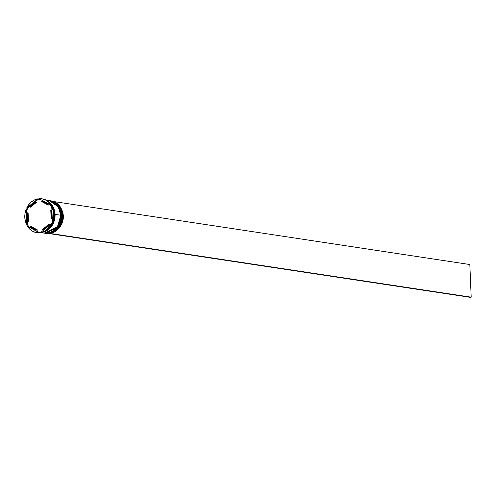<?xml version="1.0" encoding="UTF-8"?>
<svg xmlns="http://www.w3.org/2000/svg" width="496" height="496" viewBox="0 0 496 496"><rect width="100%" height="100%" fill="white"/><g stroke="black" fill="none" stroke-linecap="round" stroke-linejoin="round"><path stroke-width="0.74" d="M50.363 200.762L50.363 200.762A16.461 13.869 98.6 0 1 61.808 215.394L59.365 207.049L50.431 200.768L59.433 207.055L61.882 215.407A16.461 13.869 -81.4 0 0 50.431 200.768A16.461 13.869 -81.4 0 0 50.394 200.768M61.808 215.394L61.808 215.394A16.461 13.869 98.6 0 1 45.434 233.306A16.461 13.869 98.6 0 1 45.328 233.294L58.664 226.79L61.808 215.394M45.471 233.312A16.461 13.869 -81.4 0 0 45.502 233.318A16.461 13.869 -81.4 0 0 61.882 215.407L58.733 226.796L45.328 233.294M60.214 215.245L60.76 215.239L58.311 206.888L49.309 200.601L58.385 206.9L60.828 215.245A16.461 13.869 -81.4 0 0 49.377 200.613A16.461 13.869 -81.4 0 0 49.346 200.607M49.309 200.601L49.309 200.601A16.461 13.869 98.6 0 1 60.76 215.239L60.76 215.239A16.461 13.869 98.6 0 1 44.38 233.151A16.461 13.869 98.6 0 1 44.28 233.132L57.61 226.629L60.76 215.239M44.417 233.157A16.461 13.869 -81.4 0 0 44.454 233.163A16.461 13.869 -81.4 0 0 60.828 215.245L57.679 226.641L44.28 233.132M51.169 200.886A16.461 13.869 98.6 0 1 62.93 215.568A16.461 13.869 -81.4 0 0 51.485 200.93A16.461 13.869 -81.4 0 0 51.169 200.886M62.304 215.469A16.461 13.869 -81.4 0 0 50.642 200.806A16.461 13.869 98.6 0 1 50.852 200.837A16.461 13.869 98.6 0 1 62.304 215.469L62.93 215.568L62.304 215.469A16.461 13.869 98.6 0 1 45.923 233.38A16.461 13.869 98.6 0 1 45.719 233.349A16.461 13.869 -81.4 0 0 62.304 215.469L61.944 215.475L62.304 215.469M45.049 233.25A16.461 13.869 -81.4 0 0 45.223 233.275A16.461 13.869 -81.4 0 0 61.597 215.363L61.25 215.314A16.461 13.869 -81.4 0 0 49.588 200.644A16.461 13.869 98.6 0 1 49.798 200.675A16.461 13.869 98.6 0 1 61.25 215.314L61.597 215.363A16.461 13.869 -81.4 0 0 50.152 200.731A16.461 13.869 -81.4 0 0 49.972 200.706M52.229 206.379A17.118 14.421 98.6 0 1 54.231 214.098L53.742 214.024A17.118 14.421 98.6 0 1 52.402 222.14L52.892 222.214A17.118 14.421 -81.4 0 0 54.231 214.098A17.118 14.421 -81.4 0 0 52.229 206.379L51.739 206.305L52.402 222.14L53.487 218.153L53.742 214.024L53.146 209.994L51.739 206.305A17.118 14.421 98.6 0 1 53.742 214.024L54.231 214.098A17.118 14.421 98.6 0 1 52.892 222.214L52.402 222.14L51.739 206.305L52.229 206.379M51.361 205.276A16.721 14.086 98.6 0 1 51.999 206.342A16.721 14.086 -81.4 0 0 51.361 205.276M42.079 198.846A17.118 14.421 98.6 0 1 51.627 205.313A17.118 14.421 -81.4 0 0 42.321 198.877A17.118 14.421 -81.4 0 0 42.079 198.846M38.074 199.454A16.721 14.086 98.6 0 1 40.009 199.187A16.721 14.086 -81.4 0 0 38.074 199.454L27.137 208.196L26.648 208.122L38 198.828L34.571 199.888L31.422 201.878L28.725 204.681L26.648 208.122A17.118 14.421 98.6 0 1 38 198.828L38.496 198.902L38.074 199.454L27.981 207.712L26.648 208.122L38 198.828L38.496 198.902L38.074 199.454M26.877 210.304A16.721 14.086 98.6 0 1 27.981 207.712A16.721 14.086 -81.4 0 0 26.877 210.304L27.075 215.01L26.877 210.304M41.211 232.667L44.169 233.12A16.461 13.869 -81.4 0 0 60.549 215.202L55.075 214.377L54.678 211.222L52.353 205.586L48.236 201.475A16.461 13.869 98.6 0 1 55.075 214.377L60.549 215.202A16.461 13.869 -81.4 0 0 49.098 200.57L46.14 200.124M54.238 214.247L54.727 214.322A16.461 13.869 -81.4 0 0 49.718 202.827L51.999 205.53L53.407 208.202L54.324 211.172L54.727 214.322L54.238 214.247M54.727 214.396L53.159 223.498L44.2 231.756L47.095 230.411L49.426 228.625L53.066 223.69L54.889 217.589L54.727 214.396M28.464 221.495L27.764 221.39A14.483 12.202 98.6 0 1 27.026 217.174A14.483 12.202 98.6 0 1 27.404 212.821L28.105 212.933L28.464 221.495L27.764 221.39L27.404 212.821L27.255 219.319L27.764 221.39L27.404 212.821L28.105 212.933L28.464 221.495M58.708 228.309L61.721 224.037L63.221 218.829L63.327 216.107L62.949 216.045L63.327 216.107A14.353 12.09 -81.4 0 0 61.82 209.975L62.992 213.435L63.327 216.107A14.353 12.09 -81.4 0 1 59.105 227.9M42.067 201.5L45.57 202.672L48.565 205.04L47.864 204.935L41.366 201.395L47.864 204.935L44.869 202.566L41.366 201.395A14.483 12.202 98.6 0 1 41.435 201.407A14.483 12.202 98.6 0 1 47.864 204.935L48.565 205.04A14.483 12.202 -81.4 0 0 42.141 201.512A14.483 12.202 -81.4 0 0 42.067 201.5L41.509 201.419M51.479 210.174L50.778 210.068A14.483 12.202 98.6 0 1 51.138 218.637L51.838 218.742A14.483 12.202 -81.4 0 0 52.167 216.554L51.838 218.742L51.138 218.637L51.516 214.284L50.778 210.068L51.138 218.637L50.778 210.068L51.479 210.174L51.981 212.245A14.483 12.202 -81.4 0 0 51.479 210.174M49.383 224.508L48.682 224.403A14.483 12.202 98.6 0 1 42.538 229.431L43.239 229.536A14.483 12.202 -81.4 0 0 49.383 224.508L46.612 227.552L43.239 229.536L42.538 229.431L45.911 227.447L48.682 224.403L42.538 229.431L48.682 224.403L49.383 224.508M37.876 230.169L37.175 230.063A14.483 12.202 98.6 0 1 37.101 230.051A14.483 12.202 98.6 0 1 30.671 226.523L37.795 230.156A14.483 12.202 -81.4 0 0 37.876 230.169L30.671 226.523L33.672 228.892L37.175 230.063L31.372 226.629L37.876 230.169M37.733 230.144A14.483 12.202 -81.4 0 0 37.801 230.156L37.101 230.051M39.116 198.698L51.131 205.239L48.788 202.312L45.886 200.173L42.6 198.946L39.116 198.698A17.118 14.421 98.6 0 1 41.831 198.803A17.118 14.421 98.6 0 1 51.131 205.239L39.116 198.698M51.894 223.336L40.536 232.63L43.964 231.57L47.12 229.58L49.817 226.777L51.894 223.336A17.118 14.421 98.6 0 1 40.536 232.63L41.025 232.705A17.118 14.421 -81.4 0 0 52.384 223.411L51.894 223.336L40.536 232.63L41.025 232.705A17.118 14.421 98.6 0 0 52.384 223.411L51.894 223.336M39.426 232.76L27.404 226.219L29.748 229.146L32.649 231.285L35.941 232.512L39.426 232.76A17.118 14.421 98.6 0 1 36.71 232.655A17.118 14.421 98.6 0 1 27.404 226.219L28.774 226.691A16.721 14.086 98.6 0 1 27.466 224.378L27.292 225.227L26.803 225.153L26.139 209.318L25.054 213.305L24.8 217.434L25.395 221.464L26.803 225.153A17.118 14.421 98.6 0 1 26.139 209.318L26.629 209.393L26.139 209.318L26.803 225.153L27.292 225.227L27.466 224.378A16.721 14.086 -81.4 0 0 28.774 226.691L39.916 232.835A17.118 14.421 98.6 0 1 36.952 232.686A17.118 14.421 -81.4 0 0 37.2 232.729A17.118 14.421 -81.4 0 0 39.916 232.835L39.426 232.76M48.726 201.878L55.019 214.384L54.622 211.24L52.309 205.623L48.298 201.593M45.434 231.142A16.461 13.869 -81.4 0 0 54.727 214.322L54.591 217.539L52.762 223.671L49.11 228.625L45.434 231.142M55.075 214.377L54.281 220.751L51.485 226.399L47.12 230.473L43.617 231.998A16.461 13.869 98.6 0 0 55.075 214.377M44.59 233.176L47.318 233.17L50.022 232.537L54.932 229.505L58.584 224.552L60.413 218.42L60.146 212.052L57.821 206.41L53.797 202.362L51.33 201.134L48.676 200.514M61.25 215.314A16.461 13.869 98.6 0 1 44.876 233.225A16.461 13.869 98.6 0 1 44.665 233.188A16.461 13.869 -81.4 0 0 61.25 215.314M45.186 233.269L48.372 233.325L51.069 232.692L55.986 229.667L59.638 224.707L61.467 218.581L61.2 212.214L58.875 206.572L54.845 202.517L52.378 201.295L49.73 200.675M45.923 233.38L46.556 233.48A16.461 13.869 -81.4 0 0 62.93 215.568A16.461 13.869 98.6 0 1 46.24 233.424M40.815 232.401A16.721 14.086 98.6 0 1 39.457 232.5A16.721 14.086 -81.4 0 0 40.815 232.401M52.762 222.189A16.721 14.086 98.6 0 1 52.247 223.386A16.721 14.086 -81.4 0 0 52.762 222.189M27.255 219.3L27.466 224.378L27.255 219.3M36.698 202.132L30.56 207.161L29.859 207.055A14.483 12.202 98.6 0 1 35.997 202.027L36.698 202.132L30.56 207.161L29.859 207.055L35.997 202.027L32.624 204.011L29.859 207.055L35.997 202.027L36.698 202.132M50.332 233.436L49.216 233.604L470.084 297.302L49.216 233.604L50.332 233.436M53.934 201.581L469.83 264.523L471.2 297.172L50.332 233.473L471.2 297.172L469.83 264.523L53.934 201.581M470.084 297.302L471.2 297.172L470.084 297.302M50.431 200.768C57.313 202.368 61.151 207.254 61.944 215.431C61.082 227.236 55.602 233.201 45.502 233.318M49.377 200.613C56.259 202.213 60.097 207.099 60.89 215.27C60.028 227.075 54.554 233.039 44.454 233.163M50.852 200.837L51.485 200.93M49.798 200.675L50.152 200.731M42.141 201.512L41.435 201.407M42.321 198.877L41.831 198.803M37.2 232.729L36.71 232.655M39.971 232.481L40.598 232.574M44.876 233.225L45.223 233.275"/></g></svg>
